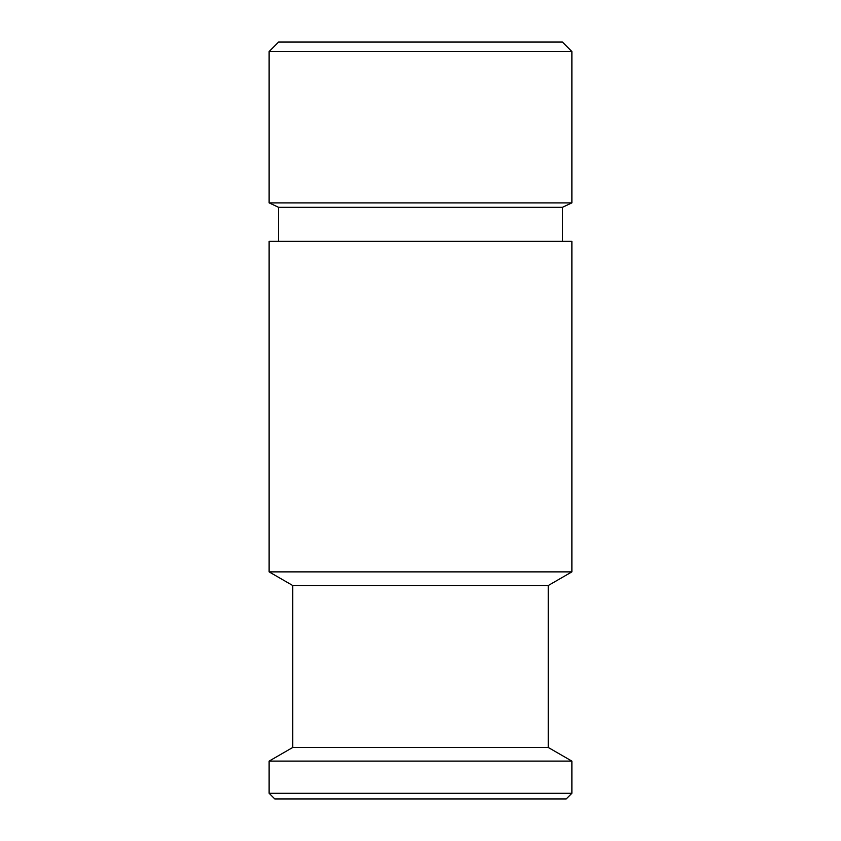 <?xml version="1.0" encoding="UTF-8"?>
<svg xmlns="http://www.w3.org/2000/svg" width="841" height="841" viewBox="0 0 841 841"><rect width="100%" height="100%" fill="white"/><g stroke="black" fill="none" stroke-linecap="round" stroke-linejoin="round"><path stroke-width="1.26" d="M278.581 241.367L278.581 207.306L562.419 207.306L562.419 241.367M548.227 747.449L292.773 747.449L292.773 585.536L548.227 585.536L548.227 747.449L571.88 761.105L571.88 793.273L269.12 793.273L274.797 798.95L566.203 798.95L571.88 793.273M269.12 51.511L571.88 51.511L571.88 202.891L269.12 202.891L269.12 51.511L278.581 42.05L562.419 42.05L571.88 51.511M278.581 207.306L269.12 202.891M269.12 571.88L269.12 241.367L571.88 241.367L571.88 571.88L269.12 571.88L292.773 585.536M292.773 747.449L269.12 761.105L571.88 761.105M269.12 761.105L269.12 793.273M562.419 207.306L571.88 202.891M548.227 585.536L571.88 571.88"/></g></svg>
